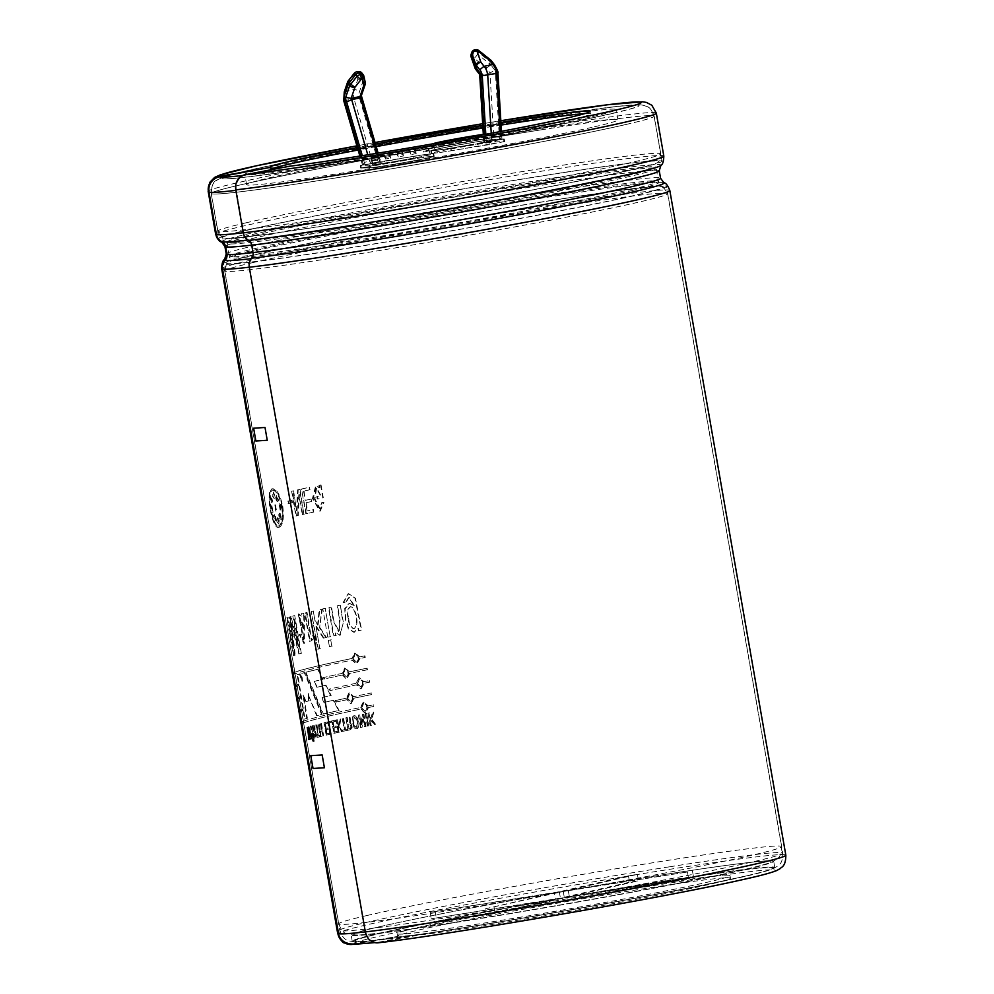 <?xml version="1.0" encoding="UTF-8"?>
<svg xmlns="http://www.w3.org/2000/svg" width="994" height="994" viewBox="0 0 994 994"><rect width="100%" height="100%" fill="white"/><g stroke="black" fill="none" stroke-linecap="round" stroke-linejoin="round"><path stroke-width="0.75" stroke-dasharray="4.97 3.73" d="M376.664 156.567A29.248 0.895 170.1 0 1 384.243 155.014L385.001 156.406A29.248 0.895 170.1 0 1 377.211 157.549L377.111 159.127A29.248 0.895 -9.9 0 0 372.166 160.345L371.905 158.121A29.248 0.895 170.1 0 1 371.172 158.058A29.248 0.895 170.1 0 1 371.719 157.785M372.166 160.345L372.352 160.68A29.248 0.895 -9.9 0 0 377.645 160.109L377.211 157.549M372.352 160.68L371.905 158.121M407.341 159.226A29.248 0.895 170.1 0 1 372.29 164.457A29.248 0.895 170.1 0 1 377.782 162.966A29.248 0.895 170.1 0 1 409.926 157.027A29.248 0.895 170.1 0 1 429.905 154.405A29.248 0.895 170.1 0 1 407.341 159.226M384.69 157.574A29.248 0.895 170.1 0 1 389.772 156.605L390.605 158.145A29.248 0.895 170.1 0 1 385.448 158.978L384.243 155.014M389.772 156.605L389.325 154.045A29.248 0.895 170.1 0 1 396.979 152.654L397.426 155.213A29.248 0.895 170.1 0 1 402.545 154.319L402.098 151.759A29.248 0.895 170.1 0 1 409.801 150.467L410.249 153.026A29.248 0.895 170.1 0 1 415.417 152.206L414.97 149.647A29.248 0.895 170.1 0 1 422.761 148.504L423.208 151.063A29.248 0.895 170.1 0 1 428.501 150.492L428.054 147.932A29.248 0.895 170.1 0 1 428.787 147.994A29.248 0.895 170.1 0 1 428.24 148.28L428.687 150.839A29.248 0.895 170.1 0 1 423.742 152.057L423.295 149.498A29.248 0.895 170.1 0 1 415.728 151.038L416.175 153.598A29.248 0.895 170.1 0 1 411.094 154.567L410.646 152.007A29.248 0.895 170.1 0 1 402.992 153.399L403.44 155.959A29.248 0.895 170.1 0 1 398.308 156.853L397.861 154.294A29.248 0.895 170.1 0 1 390.157 155.586L390.605 158.145M385.448 158.978L385.001 156.406M423.295 149.498L422.761 148.504M414.97 149.647L415.728 151.038M410.646 152.007L409.801 150.467M402.098 151.759L402.992 153.399M389.325 154.045L390.157 155.586M397.861 154.294L396.979 152.654M376.154 164.992L414.013 158.891A32.491 0.994 170.1 0 1 433.558 156.406A32.491 0.994 170.1 0 1 405.117 162.357A32.491 0.994 170.1 0 1 370.29 167.651L361.394 167.949L376.154 164.992L375.707 162.432L372.75 163.016L381.361 161.848A3.901 2.473 78.7 0 1 378.391 159.003L376.738 153.337M380.056 161.836A7.803 4.958 78.7 0 1 379.037 159.413L379.832 158.903L381.361 161.848L362.524 165.128L372.75 163.016L353.988 98.729L359.281 97.3A7.753 4.92 78.7 0 1 359.679 91.063L363.071 80.986A3.901 1.839 142.5 0 0 363.406 79.706L364.736 81.433L363.394 75.258L362.064 73.531L363.406 79.706A3.901 2.982 167.8 0 0 357.815 79.371A3.901 2.025 -161.3 0 1 363.071 80.986L364.4 82.713A3.901 1.839 142.5 0 0 364.736 81.433A3.901 2.982 167.8 0 1 365.258 82.477M375.707 162.432L413.566 156.331A32.491 0.994 170.1 0 1 433.111 153.846A32.491 0.994 170.1 0 1 404.67 159.798A32.491 0.994 170.1 0 1 369.843 165.091L360.946 165.389L363.891 164.793L345.129 100.506L353.988 98.729A11.655 7.405 78.7 0 1 354.448 89.311L359.679 91.063M469.628 144.851A29.248 0.895 170.1 0 1 434.577 150.094A29.248 0.895 170.1 0 1 463.241 144.18A29.248 0.895 170.1 0 1 492.204 140.03A29.248 0.895 170.1 0 1 469.628 144.851M489.234 144.615L451.363 150.715A32.491 0.994 170.1 0 1 431.831 153.213A32.491 0.994 170.1 0 1 460.272 147.249A32.491 0.994 170.1 0 1 495.087 141.956L503.995 141.657L489.234 144.615L488.787 142.055L491.744 141.471L483.134 142.639A3.901 2.473 -101.3 0 0 483.221 142.627A3.901 2.473 -101.3 0 0 484.997 139.135L481.171 76.053L490.017 74.289L495.559 74.823L499.336 137.11A7.803 4.958 78.7 0 1 499.199 139.694L483.134 142.639M499.336 137.11A3.901 0.634 -3.5 0 0 493.856 137.371A3.901 2.473 78.7 0 1 492.08 140.85L491.98 140.875A3.901 2.473 78.7 0 0 492.08 140.85L482.997 142.726L483.643 139.707A3.901 0.634 176.5 0 1 484.997 139.135L493.856 137.371L490.017 74.289A1.653 1.044 78.7 0 0 490.067 72.935L494.9 70.189A5.554 3.529 78.7 0 1 495.559 74.823M499.199 139.694L491.744 141.471L491.247 133.271M488.787 142.055L450.916 148.156A32.491 0.994 170.1 0 1 431.384 150.653A32.491 0.994 170.1 0 1 459.824 144.689A32.491 0.994 170.1 0 1 494.639 139.396L503.548 139.098L500.591 139.694L500.106 131.606M504.703 141.546L451.114 150.777A33.15 1.006 170.1 0 1 431.185 153.325A33.15 1.006 170.1 0 1 460.197 147.236A33.15 1.006 170.1 0 1 495.72 141.844L504.703 141.546L504.256 138.986L450.667 148.218A33.15 1.006 170.1 0 1 430.737 150.765A33.15 1.006 170.1 0 1 459.75 144.677A33.15 1.006 170.1 0 1 495.273 139.284L504.256 138.986M360.685 168.061L369.669 167.762A33.15 1.006 -9.9 0 0 405.192 162.37A33.15 1.006 -9.9 0 0 434.192 156.294A33.15 1.006 -9.9 0 0 414.262 158.829L360.685 168.061L360.238 165.501L369.221 165.203A33.15 1.006 -9.9 0 0 404.744 159.81A33.15 1.006 -9.9 0 0 433.744 153.735A33.15 1.006 -9.9 0 0 413.827 156.269L360.238 165.501M594.462 126.785A188.475 5.728 -9.9 0 0 617.908 119.839A188.475 5.728 -9.9 0 0 431.259 146.603A188.475 5.728 -9.9 0 0 246.587 184.648A188.475 5.728 -9.9 0 0 386.057 165.936A188.475 5.728 -9.9 0 0 594.462 126.785M289.664 166.197L245.419 175.205A13.133 11.543 -96.7 0 0 236.336 190.301L243.741 232.733A9.878 8.685 -96.7 0 0 248.662 239.939A7.02 6.163 83.3 0 1 252.153 245.071L253.445 252.488A7.02 6.163 83.3 0 1 251.904 258.577A9.878 8.685 -96.7 0 0 249.742 267.15A226.943 6.896 170.1 0 1 249.295 267.2M222.544 268.927L222.532 268.84A226.818 6.896 -9.9 0 0 249.879 267.125M318.95 485.271L319.409 487.917L315.719 485.557L312.464 498.454L319.782 511.202L323.497 502.343L321.584 502.74L319.571 508.667L314.514 499.361L316.117 487.992L320.553 495.795L316.813 496.578L317.235 499.038L322.814 497.87L320.553 484.935L318.95 485.271L320.553 484.935M307.047 510.966L305.63 502.815L311.072 501.635L310.637 499.174L305.195 500.355L303.58 491.111L309.606 489.806L309.184 487.346L301.517 489.011L305.841 513.786L313.309 512.159L312.886 509.698L307.047 510.966L312.886 509.698M291.615 491.222L295.939 515.998L297.703 515.6L298.821 494.689L302.288 514.569L303.866 514.221L299.542 489.446L297.628 489.868L296.523 510.767L293.044 490.899L291.615 491.222L293.044 490.899M291.888 502.765L291.453 500.293L287.688 501.175L288.123 503.635L292.447 502.666L288.123 503.635M294.597 655.183L291.093 623.325L298.821 653.94L300.722 653.418L294.137 615.696L292.82 616.056L298.188 646.821L290.422 616.74L289.465 617.025L292.907 648.374L287.539 617.622L286.707 617.895L293.292 655.618L295.23 655.083L293.292 655.618M304.388 616.504L304.475 643.292L299.803 634.334L301.219 633.973L303.94 639.763L298.809 613.882L301.691 616.379C301.679 613.534 302.4 612.553 303.853 613.435L303.269 613.522C301.828 612.689 301.095 613.671 301.095 616.479L298.212 613.981L303.356 639.863L300.61 634.073L299.194 634.433L303.891 643.466L303.804 616.603L303.269 613.522L302.288 613.273L303.853 613.435L303.804 616.603M314.029 636.744L315.086 636.359L315.769 640.285C314.315 641.354 312.899 640.633 311.52 638.123L311.992 640.807L310.178 641.242L305.245 612.938L307.047 612.515L309.681 627.649C310.476 634.321 312.278 637.216 315.086 636.359L314.526 636.446C311.706 637.328 309.904 634.433 309.109 627.773L306.475 612.602L304.661 613.037L309.594 641.329L311.42 640.894L310.948 638.21L315.21 640.372L314.526 636.446L313.47 636.806M315.955 626.58L323.373 638.148L325.92 637.589L319.583 627.935L321.82 609.111L319.223 609.682L317.546 625.04L314.999 620.915L313.272 611.024L311.221 611.496L317.807 649.206L319.857 648.747L316.005 626.642L319.857 648.747M325.212 608.365L322.826 608.887L327.759 637.179L330.157 636.657L325.212 608.365L330.157 636.657M330.716 639.863L328.318 640.384L329.399 646.609L331.797 646.088L330.716 639.863L331.797 646.088M339.849 605.234L337.115 605.818L339.588 619.834L338.681 631.786L333.425 621.25L330.977 607.123L328.442 607.657L333.375 635.961L335.736 635.452L335.289 632.929L339.699 635.29L343.092 623.673L340.321 605.172L343.315 622.082L340.197 635.241L335.798 632.855L335.736 635.452M345.924 602.091L348.708 597.245L353.789 605.557L349.118 603.308L344.756 608.539L345.204 618.765L348.26 628.78L353.914 632.308L357.977 628.27L358.412 630.718L361.232 630.146L354.895 598.04L348.148 593.691L343.054 602.675L346.384 602.016L343.054 602.675M308.662 700.857L307.805 693.688L316.601 715.668L321.547 714.45L304.263 672.615L300.958 673.534L301.99 681.225L299.405 673.994L297.144 674.702L304.437 719.109L306.748 718.364L302.996 695.328L305.394 701.776L309.271 700.758L305.394 701.776M314.179 681.362L322.516 679.387L317.633 669.285L305.307 672.342L322.888 714.127L338.594 710.536L333.139 700.31L323.895 702.423L321.571 697.614L330.629 695.527L325.436 685.276L316.825 687.301L314.179 681.362L317.397 687.202L325.436 685.276M364.81 657.469L364.537 655.878L359.269 656.959L354.796 653.033L351.727 658.513C319.062 665.334 299.766 670.018 293.826 672.565L294.1 674.156C300.026 671.609 319.335 666.924 352.013 660.103L356.399 664.042L359.555 658.55L365.245 657.407L359.555 658.55M342.334 674.988L346.409 678.964L349.205 673.522L366.972 669.844L366.699 668.254L348.931 671.932L344.756 667.968L342.048 673.385L323.323 677.535L324.069 679.026L342.831 674.914L324.069 679.026M356.051 683.263L329.151 689.078L329.921 690.557L356.324 684.854L360.71 688.792L363.866 683.3L369.134 682.219L368.861 680.629L363.593 681.71L359.107 677.784L356.051 683.263L359.567 677.722L364.04 681.648L368.861 680.629M353.529 698.273L371.296 694.607L371.011 693.004L353.243 696.682L349.068 692.719L346.372 698.148L335.202 700.584L335.997 702.062L346.645 699.739L350.72 703.715L354.013 698.198L351.217 703.64L347.154 699.664L335.997 702.062M368.103 707.566L373.371 706.498L373.098 704.908L367.83 705.976L363.344 702.062L360.288 707.542C327.622 714.363 308.314 719.047 302.375 721.594L302.661 723.185C308.587 720.638 327.896 715.953 360.561 709.132L364.947 713.058L368.55 707.504L365.419 712.996L361.033 709.057C328.467 715.866 309.209 720.538 303.294 723.073L302.661 723.185M295.988 684.941L296.262 686.531L298.337 685.736L298.063 684.133L295.988 684.941L298.063 684.133M298.138 697.316L298.424 698.906L300.374 698.148L300.113 696.545L298.138 697.316L300.113 696.545M300.3 709.691L300.586 711.282L302.424 710.561L302.164 708.971L300.3 709.691L302.164 708.971M306.897 727.322L308.538 739.884L307.494 729.708L309.979 739.424L308.687 729.323L311.234 739.039L308.451 726.838L309.382 737.039L306.897 727.322L307.867 727.111L307.245 727.21M313.607 738.356L310.439 726.018L310.116 730.081L311.656 738.915L310.65 727.273L313.209 738.467L314.228 738.256L313.209 738.467M312.228 739.611L312.936 741.549L312.588 739.511M312.899 739.424L313.259 741.462L313.272 739.312M312.563 725.67L314.29 738.169C316.328 738.194 316.527 735.97 314.862 731.497L313.967 725.285C314.029 726.465 315.272 732.826 313.52 731.174L313.172 725.558L313.52 731.174M316.987 737.449L319.646 736.753L319.434 735.523L318.328 735.808L316.378 724.651L317.832 735.933L316.775 736.219L317.595 737.349L316.775 736.219M320.317 723.657L321.36 729.671L319.67 730.093L318.092 724.216L320.254 736.604L319.894 731.323L321.584 730.913L323.05 735.908L320.888 723.52M325.622 728.465L324.814 723.843L327.076 723.309L326.864 722.079L323.982 722.762L326.144 735.15L328.952 734.491L328.741 733.249L326.554 733.771L325.846 729.695L327.883 729.211L327.672 727.981L325.622 728.465L327.672 727.981M330.592 734.106L328.654 722.949L331.052 722.389L330.84 721.159L327.759 721.868L329.921 734.255L331.164 734.007L329.921 734.255M333.425 726.651L332.617 722.029L335.202 721.445L334.99 720.215L331.685 720.961L333.847 733.348L337.078 732.615L336.854 731.385L334.344 731.957L333.636 727.881L335.972 727.347L335.761 726.117L333.425 726.651L335.761 726.117M341.315 731.671L342.11 731.497L339.165 726.751L340.172 719.06L339.376 719.234L338.507 725.782L336.78 719.805L336.022 719.979L338.184 732.367L338.942 732.193L337.898 726.204L341.849 731.584L338.432 726.117L338.942 732.193M347.055 730.404L346.844 729.174L345.03 729.571L343.079 718.413L342.259 718.6L344.21 729.745L342.445 730.143L342.657 731.373L347.577 730.329L342.657 731.373M348.024 730.192C351.926 729.931 352.646 727.62 350.199 723.272L350.41 716.823L349.466 717.034C349.366 718.202 350.807 724.564 347.676 723.135L346.707 717.618L345.862 717.805L348.024 730.192L345.862 717.805M354.063 715.842C350.46 715.233 353.106 730.404 356.175 728.664C360.002 729.497 357.418 714.152 354.199 715.817L354.684 715.742C357.989 714.102 360.4 729.596 356.672 728.59C353.466 730.168 351.044 715.133 354.56 715.767M365.568 726.477L363.406 714.09L362.201 714.338L360.996 724.887L359.269 714.959L358.312 715.158L360.474 727.546L361.642 727.297L362.847 716.749L364.587 726.689L366.028 726.415L364.587 726.689M365.196 713.717L367.358 726.105L368.352 725.906L366.19 713.518L365.196 713.717L366.19 713.518M370.911 718.886L369.718 717.283L368.96 712.946L367.942 713.158L370.103 725.545L371.122 725.334L370.079 719.333L374.278 724.688L375.31 724.477L371.731 719.83L373.446 712.027L372.402 712.238L370.911 718.886L373.446 712.027M282.197 506.356C279.637 495.124 276.332 489.284 272.269 488.862C264.901 488.75 271.847 529.765 278.568 527.354C282.433 525.491 283.65 518.495 282.197 506.356L282.781 506.269C284.222 518.346 283.017 525.341 279.19 527.242C272.455 529.578 265.584 488.75 272.865 488.762C276.928 489.185 280.233 495.012 282.781 506.269M334.282 224.234A221.699 6.747 170.1 0 1 222.271 238.026A221.699 6.747 170.1 0 1 249.718 229.664A221.699 6.747 170.1 0 1 498.056 183.095A221.699 6.747 170.1 0 1 658.873 161.823A221.699 6.747 170.1 0 1 334.282 224.234M592.673 116.546A188.475 5.728 -9.9 0 0 616.118 109.601A188.475 5.728 -9.9 0 0 429.47 136.364A188.475 5.728 -9.9 0 0 244.797 174.41A188.475 5.728 -9.9 0 0 384.28 155.698A188.475 5.728 -9.9 0 0 592.673 116.546M500.939 122.448A162.469 4.945 -9.9 0 0 482.773 125.381M375.508 144.105A162.469 4.945 -9.9 0 0 357.38 147.51M378.167 942.797A13.133 11.543 83.3 0 0 378.9 942.685L418.076 935.18A168.968 5.132 -9.9 0 0 605.768 904.987A168.968 5.132 -9.9 0 0 730.466 878.174A168.968 5.132 -9.9 0 0 644.994 888.549A168.968 5.132 -9.9 0 0 397.55 936.273A168.968 5.132 -9.9 0 0 397.724 936.447L353.504 943.704A13.133 13.108 -62.5 0 1 345.179 942.411M353.529 944.225L397.724 936.447M418.076 935.18L417.989 934.671A168.968 5.132 170.1 0 1 397.637 935.938M644.547 885.989A168.968 5.132 -9.9 0 0 397.103 933.714A168.968 5.132 -9.9 0 0 564.443 909.721A168.968 5.132 -9.9 0 0 730.018 875.615A168.968 5.132 -9.9 0 0 644.547 885.989M548.303 174.869A224.868 6.834 -9.9 0 0 219.015 238.386A224.868 6.834 -9.9 0 0 441.709 206.466A224.868 6.834 -9.9 0 0 662.054 161.065A224.868 6.834 -9.9 0 0 548.303 174.869M501.1 125.058A162.469 4.945 -9.9 0 0 482.935 127.99M376.241 146.615A162.469 4.945 -9.9 0 0 358.113 150.019M273.785 168.16A162.469 4.945 -9.9 0 0 270.38 169.812A162.469 4.945 -9.9 0 0 431.284 146.739A162.469 4.945 -9.9 0 0 590.486 113.937A162.469 4.945 -9.9 0 0 584.634 113.651M289.751 166.706A162.469 4.945 170.1 0 1 283.24 167.427M747.364 875.689A213.573 6.498 -9.9 0 0 769.281 870.048A213.573 6.498 -9.9 0 0 665.905 880.933A213.573 6.498 -9.9 0 0 437.534 921.227A213.573 6.498 -9.9 0 0 358.287 941.778A213.573 6.498 -9.9 0 0 533.505 916.294A213.573 6.498 -9.9 0 0 747.364 875.689M281.7 506.48C283.041 517.725 281.936 524.248 278.382 526.062C272.021 528.261 265.609 490.216 272.455 490.154C276.233 490.527 279.314 495.969 281.7 506.48L282.284 506.393C283.638 517.663 282.532 524.186 278.979 525.963C272.642 528.149 266.23 490.042 273.077 490.054C276.841 490.44 279.91 495.882 282.284 506.393M272.281 495.969L274.319 498.416L272.89 495.869L273.263 492.005L274.878 495.335L273.748 498.503L274.269 495.434L272.654 492.105L272.89 495.869M275.462 504.803L276.568 511.177L274.94 505.934L275.462 504.803L274.332 506.033L275.959 511.276L274.853 504.902M280.072 518.458C278.991 514.507 279.252 512.879 280.855 513.563L281.091 519.377L279.476 518.557L280.507 519.502L280.258 513.662L279.5 513.19M279.5 513.165L280.258 513.662C278.655 512.966 278.382 514.594 279.476 518.557M279.662 503.734L279.662 503.734C281.724 505.424 282.097 507.536 280.768 510.084L279.662 503.734M277.376 501.436L277.985 500.616L276.332 495.136L275.624 496.528C275.959 500.678 276.742 502.045 277.985 500.616L278.581 500.516C277.351 501.933 276.568 500.566 276.233 496.428L276.941 495.062L278.581 500.516L277.972 501.324M279.202 520.135L278.792 524.012L277.227 520.67L277.724 517.601L279.202 520.135L277.127 517.7L276.605 520.769L278.183 524.111L278.593 520.235M273.039 512.171L272.294 512.345L273.039 512.171L271.934 505.822L273.039 512.171M271.213 505.909L271.934 505.822L271.213 505.934M274.419 514.606L273.375 515.513L274.866 521.018L275.388 519.651C274.978 515.513 274.294 514.134 273.375 515.513L273.984 515.414C274.916 514.047 275.587 515.426 276.009 519.551L275.487 520.893L274.419 514.631M272.816 501.771L271.71 502.368L271.3 496.578L272.816 501.771L271.089 502.467L270.691 496.677L272.207 501.871L271.089 502.467L272.816 501.771M280.171 510.183C281.513 507.636 281.14 505.511 279.065 503.834L280.171 510.183M277.227 520.67L276.605 520.769M271.312 505.921L272.418 512.27L271.312 505.921M275.388 519.651L276.009 519.551M365.345 931.925L249.332 267.237M368.96 712.946L369.718 717.283M370.166 717.221L371.358 718.811M373.881 711.965L371.731 719.83M372.178 719.768L375.744 724.415L374.278 724.688M374.713 724.626L370.526 719.271L371.122 725.334M371.57 725.272L370.103 725.545M370.563 725.483L367.942 713.158M368.401 713.096L369.408 712.884M368.352 725.906L367.358 726.105M367.817 726.042L365.655 713.655M366.649 713.443L368.811 725.831M362.201 714.338L363.406 714.09M363.866 714.027L366.028 726.415M365.046 726.614L362.847 716.749M363.319 716.686L362.114 727.223L360.474 727.546M360.959 727.471L358.312 715.158M359.741 714.885L360.996 724.887M361.468 724.825L362.673 714.276M354.659 726.477C352.932 722.638 352.82 719.482 354.336 716.997C357.331 720.165 357.89 723.644 356.026 727.422L355.156 726.403C353.429 722.539 353.317 719.395 354.833 716.985C357.815 720.091 358.374 723.545 356.523 727.347L355.156 726.403M346.372 717.73L347.229 717.544L348.186 723.06C350.273 722.824 350.87 720.787 349.963 716.96L350.919 716.749L350.199 723.272M350.696 723.185C353.131 727.558 352.41 729.869 348.534 730.118M348.658 728.776C352.261 729.882 350.82 721.942 347.888 724.365L349.167 728.701L347.888 724.365L348.931 724.179M349.167 728.701C352.659 729.857 351.304 721.843 348.397 724.291L349.428 724.03M345.03 729.571L346.844 729.174M347.353 729.099L347.577 730.329M343.191 731.286L342.445 730.143M342.98 730.056L344.21 729.745M344.732 729.671L342.259 718.6M343.601 718.339L345.552 729.497M339.165 726.751L342.632 731.41L341.849 731.584M339.476 732.118L338.184 732.367M338.718 732.28L336.022 719.979M337.314 719.731L337.538 724.154M338.072 724.067L338.507 725.782M339.053 725.695L340.172 719.06M340.693 718.973L339.699 726.664M335.202 721.445L332.617 722.029M333.164 721.942L333.972 726.564M336.307 726.03L335.972 727.347M336.519 727.273L333.636 727.881M334.183 727.794L334.344 731.957M334.903 731.87L336.854 731.385M337.401 731.298L337.078 732.615M337.625 732.528L333.847 733.348M334.406 733.261L331.685 720.961M332.244 720.874L334.99 720.215M335.537 720.128L335.748 721.358M331.052 722.389L328.654 722.949M329.213 722.849L331.164 734.007M330.493 734.168L327.759 721.868M328.331 721.781L330.84 721.159M331.4 721.072L331.611 722.303M327.076 723.309L324.814 723.843M325.398 723.756L326.206 728.378M328.244 727.894L327.883 729.211M328.455 729.124L325.846 729.695M326.417 729.608L326.554 733.771M327.125 733.684L328.741 733.249M329.312 733.162L328.952 734.491M329.523 734.392L326.144 735.15M326.728 735.063L323.982 722.762M324.566 722.675L326.864 722.079M327.436 721.992L327.647 723.222M319.67 730.093L321.36 729.671M321.957 729.584L320.9 723.57M321.472 723.421L323.634 735.808L322.478 736.045M323.634 735.808L321.584 730.913M322.168 730.814L319.894 731.323M320.478 731.236L320.789 736.467M321.385 736.368L320.254 736.604M320.851 736.504L318.092 724.216M319.223 723.98L320.267 730.006M319.434 735.523L319.646 736.753M320.242 736.653L317.595 737.349M318.428 735.833L315.881 724.775M316.974 724.551L318.328 735.808M318.925 735.709L320.031 735.423M314.29 738.169L312.128 725.782M314.129 731.075C315.21 731 315.359 729.037 314.576 725.185L314.464 725.148M315.073 725.048L314.862 731.497M314.502 736.815C316.502 738.157 315.086 730.242 313.731 732.404L315.11 736.716L314.241 732.305M315.11 736.716C316.49 734.839 316.241 733.373 314.34 732.305L314.241 732.267M315.471 731.398C317.123 735.883 316.924 738.107 314.899 738.07M313.868 741.35L313.52 739.312M313.893 739.213L314.241 741.251M313.197 741.549L312.837 739.511M313.197 739.412L313.557 741.449M311.656 738.915L310.116 730.081M310.724 729.981L311.047 725.893L314.228 738.256M313.818 738.368L311.271 727.173L312.265 738.815M312.017 738.815L312.638 738.704M309.171 739.784L307.531 727.223M307.867 727.111L310.004 736.927L309.382 737.039M310.004 736.927L309.072 726.738L308.451 726.838M308.065 726.962L308.687 726.85M309.072 726.738L311.855 738.94L310.898 739.138M311.234 739.039L311.855 738.94M311.52 739.039L309.308 729.211L308.687 729.323M309.308 729.211L310.6 739.312L309.643 739.524M309.979 739.424L310.6 739.312M310.265 739.424L308.115 729.608L307.494 729.708M308.115 729.608L309.445 739.685M302.424 710.561L300.586 711.282M301.219 711.182L300.933 709.579M302.797 708.859L303.058 710.461M300.374 698.148L298.424 698.906M299.057 698.807L298.784 697.204M300.747 696.446L301.008 698.049M298.337 685.736L296.262 686.531M296.895 686.432L296.622 684.829M298.697 684.034L298.958 685.624M373.098 704.908L373.371 706.498M373.806 706.436L368.55 707.504M303.294 723.073L302.375 721.594M303.021 721.482C308.935 718.948 328.182 714.276 360.76 707.467L360.288 707.542M360.76 707.467L363.804 702L368.277 705.914L373.52 704.845M361.468 708.113L363.568 703.665C367.482 705.728 367.867 708.324 364.723 711.468L361.468 708.113L364.04 703.59C367.954 705.665 368.339 708.262 365.183 711.393L361.94 708.051M371.011 693.004L371.296 694.607M371.731 694.545L354.013 698.198M336.531 701.975L335.748 700.497L346.372 698.148M346.869 698.074L349.565 692.644L353.727 696.608L371.445 692.942M347.453 698.732L349.304 694.321C352.92 696.409 353.317 699.006 350.497 702.112L347.453 698.732L349.801 694.247C353.429 696.347 353.814 698.944 350.981 702.037L347.962 698.658M369.296 680.567L369.569 682.17L364.313 683.238L361.182 688.718L356.796 684.791L330.468 690.47L329.697 688.991L356.523 683.201M357.231 683.847L359.331 679.387C363.245 681.449 363.63 684.046 360.487 687.189L357.231 683.847L359.803 679.324C363.717 681.387 364.102 683.996 360.946 687.127L357.703 683.773M366.972 669.844L349.205 673.522M349.689 673.447L346.894 678.89L342.831 674.914M324.628 678.939L323.882 677.448L342.048 673.385M342.557 673.311L345.241 667.893L349.416 671.857L366.699 668.254M343.141 673.982L344.98 669.571C348.596 671.658 348.993 674.255 346.173 677.361L343.141 673.982L345.477 669.496C349.105 671.584 349.503 674.193 346.657 677.287L343.638 673.907M367.134 668.192L367.407 669.782M359.269 656.959L364.537 655.878M364.972 655.816L365.245 657.407M360.002 658.488L356.858 663.967L352.485 660.041C319.906 666.837 300.66 671.509 294.733 674.044L294.1 674.156M294.733 674.044L293.826 672.565M294.46 672.453C300.374 669.919 319.621 665.247 352.199 658.438L351.727 658.513M352.92 659.097L355.02 654.636C358.921 656.699 359.306 659.295 356.175 662.439L352.92 659.097L355.479 654.574C359.393 656.636 359.778 659.233 356.622 662.364L353.379 659.022M352.199 658.438L355.256 652.971L359.716 656.885M325.982 685.189L331.176 695.44L322.143 697.527L324.466 702.336L333.686 700.223L339.128 710.449L323.46 714.04L305.916 672.242L318.204 669.198L323.075 679.3L314.763 681.263M306.015 701.665L303.617 695.216L307.37 718.264L305.059 718.997L297.778 674.603L300.026 673.895L302.611 681.114L301.567 673.435L304.872 672.516L322.131 714.363L317.185 715.581L307.805 693.688M308.413 693.588L309.271 700.758M303.617 695.216L302.996 695.328M306.748 718.364L307.37 718.264M305.059 718.997L304.437 719.109M297.144 674.702L297.778 674.603M300.026 673.895L299.405 673.994M302.611 681.114L301.99 681.225M343.526 602.612L348.596 593.642L355.454 598.264L361.667 630.084L358.846 630.656L358.424 628.208L354.361 632.221L348.757 628.804L345.663 618.616L345.154 608.862L349.565 603.246L353.789 605.557M354.224 605.495L349.155 597.183L346.384 602.016M348.273 618.541C346.67 612.652 347.316 608.726 350.223 606.762C355.852 607.496 359.182 626.481 353.715 628.643C350.522 627.674 348.708 624.307 348.273 618.541L348.732 618.467C347.092 612.739 347.726 608.8 350.671 606.688C356.337 607.744 359.629 626.034 354.162 628.581C350.907 627.5 349.105 624.133 348.732 618.467M336.233 635.377L333.885 635.887L328.952 607.582L331.487 607.036L333.909 621.138L339.178 631.712L340.072 619.771L337.6 605.744L340.321 605.172M329.399 646.609L328.318 640.384M328.84 640.298L331.238 639.776M332.319 646.001L329.933 646.522M327.759 637.179L322.826 608.887M323.348 608.8L325.734 608.278M330.679 636.582L328.281 637.104M313.272 611.024L314.999 620.915M315.558 620.828L317.546 625.04M318.092 624.965L319.757 609.595L321.82 609.111M322.342 609.024L319.583 627.935M320.13 627.848L326.442 637.502L323.373 638.148M323.92 638.073L316.552 626.555M320.416 648.66L317.807 649.206M318.366 649.119L311.221 611.496M311.781 611.409L313.831 610.937M303.145 628.73L302.946 624.133L303.145 628.73L298.97 617.485L302.362 624.232M303.729 628.643L299.554 617.336L302.946 624.133M293.926 655.518L287.341 617.796L288.173 617.51L293.541 648.274L290.086 616.914L291.043 616.628L298.796 646.721L293.429 615.957L294.746 615.597L301.331 653.319L299.43 653.841L291.714 623.226L291.093 623.325M291.714 623.226L295.23 655.083M287.341 617.796L286.707 617.895M288.173 617.51L287.539 617.622M293.541 648.274L292.907 648.374M289.465 617.025L290.086 616.914M291.043 616.628L290.422 616.74M287.688 501.175L291.453 500.293M292.012 500.206L292.447 502.666M288.695 503.548L288.26 501.088M297.703 515.6L295.939 515.998M296.498 515.911L292.174 491.135M293.603 490.812L296.523 510.767M297.069 510.692L298.175 489.781M297.628 489.868L299.542 489.446M300.064 489.359L303.866 514.221M304.4 514.134L302.288 514.569M302.835 514.482L298.821 494.689M299.368 494.614L298.25 515.513M311.072 501.635L305.63 502.815M306.152 502.74L307.568 510.879M313.383 509.624L313.309 512.159M313.818 512.084L305.841 513.786M306.363 513.699L301.517 489.011M302.039 488.924L309.184 487.346M309.681 487.271L309.606 489.806M310.116 489.731L303.58 491.111M304.102 491.036L305.195 500.355M305.717 500.268L310.637 499.174M311.147 499.1L311.582 501.56M321.025 484.861L323.286 497.808L317.732 498.976L317.297 496.503L321.037 495.72L316.614 487.93L314.949 498.913L320.068 508.642L322.056 502.678L323.969 502.268L320.267 511.127L313.135 499.063L316.204 485.47L319.882 487.843L319.422 485.196M417.989 934.671L379.261 942.088A13.133 11.543 -96.7 0 1 378.528 942.2A13.133 11.543 -96.7 0 1 365.755 931.838M376.043 164.992L375.595 162.432M489.346 144.627L488.899 142.067M361.394 167.949L360.946 165.389M503.995 141.657L503.548 139.098M479.891 76.836L481.171 76.053A1.653 1.044 -101.3 0 0 481.208 74.712L490.067 72.935L486.141 67.828L474.126 58.248L473.343 58.41L477.294 69.605A3.901 1.839 142.5 0 1 475.654 69.257M344.284 92.02L354.448 89.311L357.815 79.371L356.473 73.196L354.212 73.307M483.32 134.376A29.248 0.895 170.1 0 1 491.086 133.631A29.248 0.895 170.1 0 1 468.509 138.452A29.248 0.895 170.1 0 1 433.496 143.72M398.308 156.853L397.426 155.213M402.545 154.319L403.44 155.959M411.094 154.567L410.249 153.026M415.417 152.206L416.175 153.598M423.742 152.057L423.208 151.063M377.645 160.109L377.111 159.127M361.294 95.797L360.449 94.418L364.4 82.713A3.901 2.025 -161.3 0 1 365.146 84.552M362.015 98.083L361.406 99.015A5.554 3.529 78.7 0 1 360.449 94.418M344.558 100.394L345.129 100.506A11.655 7.405 -101.3 0 1 345.601 91.088L348.956 81.148L354.957 73.506A3.901 2.473 78.7 0 1 356.511 71.891M471.119 56.981A3.901 2.572 160.6 0 0 473.343 58.41A3.901 2.473 -101.3 0 1 472.473 53.465L473.939 51.315A3.901 2.473 78.7 0 1 475.107 49.824M475.467 68.822A3.901 2.572 160.6 0 0 477.294 69.605L481.208 74.712L479.68 74.5M494.527 64.945L494.503 66.784A7.753 4.92 78.7 0 1 497.012 72.761L496.578 73.394M665.21 874.434A214.468 6.523 -9.9 0 0 351.155 935.006A214.468 6.523 -9.9 0 0 563.548 904.565A214.468 6.523 -9.9 0 0 773.692 861.264A214.468 6.523 -9.9 0 0 665.21 874.434M666.303 880.672A214.468 6.523 -9.9 0 0 352.249 941.256A214.468 6.523 -9.9 0 0 354.572 941.79A214.468 6.523 -9.9 0 0 564.642 910.802A214.468 6.523 -9.9 0 0 772.773 868.806A214.468 6.523 -9.9 0 0 774.786 867.514A214.468 6.523 -9.9 0 0 666.303 880.672M552.726 200.216A224.868 6.834 -9.9 0 0 223.439 263.733A224.868 6.834 -9.9 0 0 446.132 231.801A224.868 6.834 -9.9 0 0 666.465 186.412A224.868 6.834 -9.9 0 0 552.726 200.216M551.21 200.564A221.699 6.747 -9.9 0 0 254.141 255.011A221.699 6.747 -9.9 0 0 226.62 262.963A221.699 6.747 -9.9 0 0 446.12 231.714A221.699 6.747 -9.9 0 0 663.222 186.773A221.699 6.747 -9.9 0 0 551.21 200.564M485.171 908.839L554.317 892.885L430.141 912.368L559.299 891.742L628.444 875.789L637.402 874.385L568.257 890.338L687.45 871.999L563.263 891.481L485.171 908.839L486.29 915.238L555.435 899.284L554.317 892.885M692.433 870.843L693.551 877.242L688.556 878.398L564.381 897.88L486.29 915.238M687.45 871.999L688.556 878.398M563.263 891.481L564.381 897.88M494.117 907.435L495.236 913.834M555.435 899.284L431.259 918.767L560.417 898.141L629.562 882.187L638.521 880.783L569.363 896.737L568.257 890.338M430.141 912.368L431.259 918.767M435.123 911.225L436.242 917.624M559.299 891.742L560.417 898.141M628.444 875.789L629.562 882.187M637.402 874.385L638.521 880.783M569.363 896.737L693.551 877.242M631.575 190.649A217.848 6.623 -9.9 0 0 658.687 182.61A217.848 6.623 -9.9 0 0 658.674 182.573A217.848 6.623 -9.9 0 0 442.939 213.548A217.848 6.623 -9.9 0 0 229.477 257.483A217.848 6.623 -9.9 0 0 229.477 257.521A217.848 6.623 -9.9 0 0 390.704 235.889A217.848 6.623 -9.9 0 0 631.575 190.649M628.904 175.304A217.848 6.623 170.1 0 1 388.666 220.432A217.848 6.623 170.1 0 1 226.818 242.213A217.848 6.623 170.1 0 1 226.806 242.176A217.848 6.623 170.1 0 1 253.905 234.149A217.848 6.623 170.1 0 1 494.788 188.91A217.848 6.623 170.1 0 1 656.003 167.265A217.848 6.623 170.1 0 1 656.003 167.315A217.848 6.623 170.1 0 1 628.904 175.304M785.832 855.188A227.464 6.921 -9.9 0 0 560.566 887.48A227.464 6.921 -9.9 0 0 337.674 933.403M221.674 268.715A227.464 6.921 170.1 0 1 444.554 222.793A227.464 6.921 170.1 0 1 669.819 190.5M245.841 222.855A224.731 6.834 170.1 0 1 494.341 176.174A224.731 6.834 170.1 0 1 660.662 153.859A224.731 6.834 170.1 0 1 632.693 162.146A224.731 6.834 170.1 0 1 384.206 208.815A224.731 6.834 170.1 0 1 217.885 231.142A224.731 6.834 170.1 0 1 245.841 222.855M612.702 113.415A211.734 6.436 -9.9 0 0 427.221 136.041A211.734 6.436 -9.9 0 0 251.457 176.572A211.734 6.436 -9.9 0 0 612.702 113.415M626.121 124.449A224.731 6.834 -9.9 0 0 654.077 116.161A224.731 6.834 -9.9 0 0 431.52 148.069A224.731 6.834 -9.9 0 0 211.3 193.445A224.731 6.834 -9.9 0 0 377.621 171.13A224.731 6.834 -9.9 0 0 626.121 124.449M482.674 123.716L500.839 120.721A214.331 6.511 -9.9 0 0 482.674 123.728M375.036 142.515A214.331 6.511 -9.9 0 0 356.896 145.857L375.036 142.502M656.326 113.142A227.464 6.921 -9.9 0 0 431.061 145.435A227.464 6.921 -9.9 0 0 208.168 191.357M215.661 234.298A227.464 6.921 170.1 0 1 438.553 188.375A227.464 6.921 170.1 0 1 663.818 156.083M659.258 170.782A220.444 6.697 -9.9 0 0 440.938 202.08A220.444 6.697 -9.9 0 0 224.93 246.587M226.234 254.004A220.444 6.697 170.1 0 1 442.243 209.51A220.444 6.697 170.1 0 1 660.55 178.212M378.9 942.685A214.331 6.511 -9.9 0 0 725.831 883.256A214.331 6.511 -9.9 0 0 631.687 889.158A214.331 6.511 -9.9 0 0 353.081 944.3M665.036 881.256A211.734 6.436 -9.9 0 0 355.007 941.132A211.734 6.436 -9.9 0 0 670.652 891.606A211.734 6.436 -9.9 0 0 665.036 881.256M540.463 129.953A224.868 6.834 -9.9 0 0 211.175 193.47A224.868 6.834 -9.9 0 0 433.869 161.537A224.868 6.834 -9.9 0 0 654.214 116.149A224.868 6.834 -9.9 0 0 540.463 129.953M531.914 118.472A211.734 6.436 -9.9 0 0 221.873 178.348A211.734 6.436 -9.9 0 0 537.518 128.81A211.734 6.436 -9.9 0 0 531.914 118.472M663.868 182.685A223.141 6.784 -9.9 0 0 443.125 214.617A223.141 6.784 -9.9 0 0 224.619 259.347M221.587 242.089A223.141 6.784 170.1 0 1 440.292 196.762A223.141 6.784 170.1 0 1 660.861 165.439M379.261 942.088A213.809 6.498 170.1 0 1 353.504 943.704M251.904 258.577A222.842 6.772 170.1 0 1 251.221 258.664M248.662 239.939A222.842 6.772 170.1 0 1 247.854 240.039M245.419 175.205A213.809 6.498 170.1 0 1 242.511 175.54M369.669 167.762L369.221 165.203M414.262 158.829L413.827 156.269M451.114 150.777L450.667 148.218M495.72 141.844L495.273 139.284M414.013 158.891L413.566 156.331M370.29 167.651L369.843 165.091M451.363 150.715L450.916 148.156M495.087 141.956L494.639 139.396M501.051 139.446L497 72.761M494.9 70.189L490.551 64.511A3.901 1.839 -37.5 0 1 486.141 67.828A3.901 0.895 -51.4 0 0 489.582 63.79L490.253 61.79L478.238 52.21L477.555 54.21L489.582 63.79A3.901 2.025 -161.3 0 1 490.551 64.511L491.222 62.51A3.901 1.839 142.5 0 0 491.359 60.733M494.503 66.784L491.222 62.51A3.901 2.025 -161.3 0 0 490.253 61.79A3.901 0.895 128.6 0 0 490.701 60.062M486.29 142.403L485.805 134.289M484.438 142.651A7.803 4.958 -101.3 0 0 484.587 140.067L484.252 134.575M471.094 54.434A3.901 2.025 -161.3 0 1 472.473 53.465L473.268 53.316A3.901 2.473 -101.3 0 0 474.126 58.248A3.901 0.895 -51.4 0 0 477.555 54.21A3.901 2.025 18.7 0 0 473.268 53.316L473.939 51.315A3.901 2.025 18.7 0 1 478.238 52.21A3.901 0.895 128.6 0 0 478.686 50.47M378.205 162.084L359.281 97.3M379.037 159.413L361.406 99.015M365.295 164.793A7.803 4.958 -101.3 0 1 364.276 162.37L379.832 158.903L378.13 153.101M372.502 163.625A3.901 2.473 -101.3 0 1 369.532 160.78L367.78 154.791M363.444 165.041L360.772 155.909M364.276 162.37L362.313 155.66M471.777 52.434A3.901 2.025 -161.3 0 1 473.156 51.464A3.901 2.473 78.7 0 1 474.697 49.862M348.198 80.949L348.956 81.148A3.901 2.025 18.7 0 0 347.577 82.104M362.064 73.531A3.901 2.982 167.8 0 0 356.473 73.196A3.901 2.473 78.7 0 1 358.026 71.593M484.587 140.067A3.901 0.634 176.5 0 1 483.643 139.707L483.345 134.749M669.074 866.88A224.868 6.834 -9.9 0 0 339.786 930.396A224.868 6.834 -9.9 0 0 562.48 898.477A224.868 6.834 -9.9 0 0 782.825 853.076A224.868 6.834 -9.9 0 0 669.074 866.88M380.168 926.607A211.734 6.436 170.1 0 1 741.4 863.438A211.734 6.436 170.1 0 1 565.636 903.981A211.734 6.436 170.1 0 1 380.168 926.607M366.749 915.561A224.731 6.834 170.1 0 1 615.236 868.893A224.731 6.834 170.1 0 1 781.557 846.577A224.731 6.834 170.1 0 1 561.349 891.941A224.731 6.834 170.1 0 1 338.78 923.848A224.731 6.834 170.1 0 1 366.749 915.561M252.787 262.64A224.731 6.834 170.1 0 1 501.287 215.971A224.731 6.834 170.1 0 1 667.608 193.656A224.731 6.834 170.1 0 1 447.387 239.02A224.731 6.834 170.1 0 1 224.83 270.927A224.731 6.834 170.1 0 1 252.787 262.64M254.24 235.404A217.711 6.623 170.1 0 1 494.975 190.189A217.711 6.623 170.1 0 1 656.102 168.57A217.711 6.623 170.1 0 1 629.016 176.597A217.711 6.623 170.1 0 1 388.281 221.811A217.711 6.623 170.1 0 1 227.154 243.431A217.711 6.623 170.1 0 1 254.24 235.404M631.24 189.394A217.711 6.623 -9.9 0 0 658.339 181.368A217.711 6.623 -9.9 0 0 442.728 212.281A217.711 6.623 -9.9 0 0 229.39 256.228A217.711 6.623 -9.9 0 0 390.505 234.609A217.711 6.623 -9.9 0 0 631.24 189.394M371.172 158.058L372.29 164.457M428.787 147.994L429.905 154.405M222.271 238.026L217.885 231.142L211.3 193.445C211.436 181.567 215.648 181.914 217.5 179.752L223.588 177.007C231.714 174.323 247.866 170.434 272.058 165.364C314.626 156.443 367.705 146.441 431.297 135.321C499.41 123.43 566.17 112.906 604.041 108.097C622.107 105.699 634.259 104.643 640.471 104.929L644.298 105.563C645.789 106.731 650.051 105.115 654.077 116.161L660.662 153.859L658.873 161.823M617.908 119.839L616.118 109.601M246.587 184.648L244.797 174.41M730.466 878.174L730.018 875.615M397.55 936.273L397.103 933.714M662.054 161.065L654.214 116.149C650.001 104.83 645.876 106.681 644.336 105.439L640.484 104.805L617.473 106.346L532.138 118.435L427.383 135.867C359.269 147.758 292.895 160.469 255.632 168.769C237.814 172.645 226.023 175.764 220.246 178.15C216.046 181.952 212.604 178.075 211.175 193.47L219.015 238.386M590.486 113.937L590.038 111.378M270.38 169.812L269.933 167.253M769.281 870.048C733.373 883.194 396.531 941.977 358.287 941.778M311.06 725.931L310.439 726.042M311.271 727.173L310.65 727.273M374.788 942.623L378.528 942.2M434.192 156.294L433.744 153.735M431.185 153.325L430.737 150.765M433.558 156.406L433.111 153.846M431.831 153.213L431.384 150.653M433.471 143.72L434.577 150.094M491.086 133.631L492.204 140.03M362.524 165.128L359.878 156.046M501.97 139.359L501.473 131.345M774.786 867.514L773.692 861.264M352.249 941.256L351.155 935.006M772.773 868.806L777.507 866.246C778.016 864.954 782.787 865.016 782.825 853.076L666.465 186.412M354.572 941.79L349.254 940.983C348.347 939.939 343.874 941.616 339.786 930.396L223.439 263.733M663.222 186.773L667.608 193.656L781.557 846.577C781.508 858.331 776.948 858.257 775.954 859.86L772.562 861.748C766.809 864.121 755.018 867.24 737.2 871.117C699.95 879.417 633.576 892.127 565.462 904.018C501.858 915.101 448.53 923.65 405.453 929.688C380.975 933.105 364.463 934.932 355.902 935.155L349.254 934.633C346.769 933.217 342.93 934.981 338.78 923.848L224.83 270.927L226.62 262.963M658.687 182.61L656.003 167.265M226.818 242.213L229.477 257.483L226.806 242.176M658.674 182.573L656.003 167.315"/><path stroke-width="1.49" d="M249.295 267.2A226.943 6.896 170.1 0 1 222.407 268.865A9.878 9.865 -62.5 0 1 225.066 260.266A7.02 7.008 117.5 0 0 226.955 254.153L225.663 246.723A7.02 7.008 117.5 0 0 221.861 241.654A222.842 6.772 170.1 0 1 221.811 241.629A9.878 9.865 -62.5 0 1 216.406 234.447L209.001 192.016A13.133 13.108 -62.5 0 1 219.662 176.82L270.095 167.427L219.053 176.398A13.133 13.108 117.5 0 0 208.392 191.593L215.884 234.534A10.4 10.387 117.5 0 0 221.587 242.089A6.498 6.486 -62.5 0 1 225.153 246.823L226.446 254.24A6.498 6.486 -62.5 0 1 224.694 259.906A10.4 10.387 117.5 0 0 221.898 268.952A227.464 6.921 170.1 0 1 221.674 268.715C221.824 263.36 222.818 260.229 224.619 259.347A223.141 6.784 -9.9 0 0 224.694 259.906M365.78 931.838A226.93 6.896 170.1 0 1 338.42 933.552A13.133 13.108 -62.5 0 0 345.179 942.411L349.217 943.815L355.367 944.213L374.788 942.623M222.532 268.84L338.544 933.528A226.818 6.896 -9.9 0 0 365.891 931.813M221.674 268.715L337.674 933.403A227.464 6.921 -9.9 0 0 337.898 933.639L221.898 268.952M500.939 122.448A162.469 4.945 -9.9 0 1 507.859 121.355A162.469 4.945 -9.9 0 1 590.038 111.378A162.469 4.945 -9.9 0 1 470.137 137.172A162.469 4.945 -9.9 0 1 289.664 166.197L244.872 174.782A13.133 11.543 83.3 0 0 235.789 189.879L243.281 232.82A10.4 9.132 83.3 0 0 248.463 240.411A6.498 5.715 -96.7 0 1 251.706 245.158L252.998 252.575A6.498 5.715 -96.7 0 1 251.581 258.216A10.4 9.132 83.3 0 0 249.295 267.237L365.345 931.925M482.773 125.381A162.469 4.945 -9.9 0 0 375.508 144.105M357.38 147.51A162.469 4.945 -9.9 0 0 269.933 167.253A162.469 4.945 -9.9 0 0 270.095 167.427M785.832 855.188A227.464 6.921 -9.9 0 1 617.982 891.283A227.464 6.921 -9.9 0 1 365.32 931.925A13.133 11.543 83.3 0 0 378.167 942.797C447.138 935.143 665.545 897.271 742.94 879.566C759.838 875.863 771.12 872.844 776.749 870.52L780.166 868.619C781.185 866.992 785.782 867.066 785.832 855.188L669.819 190.5A227.464 6.921 170.1 0 1 501.982 226.595A227.464 6.921 170.1 0 1 249.32 267.237M337.898 933.639A13.133 13.108 117.5 0 0 353.081 944.3L353.529 944.225M584.634 113.651A162.469 4.945 -9.9 0 0 508.307 123.915A162.469 4.945 -9.9 0 0 501.1 125.058M482.935 127.99A162.469 4.945 -9.9 0 0 376.241 146.615M358.113 150.019A162.469 4.945 -9.9 0 0 273.785 168.16M283.24 167.427A162.469 4.945 170.1 0 1 270.182 167.936M497.012 72.761L496.578 73.394A11.655 7.405 78.7 0 0 492.912 64.523L484.053 66.3L479.742 69.742L476.461 65.467A3.901 1.839 -37.5 0 1 480.872 62.162L476.921 50.955L477.704 50.793L489.719 60.386L492.912 64.523L494.49 64.896M500.106 131.606L496.578 73.394L482.252 75.718A7.753 4.92 -101.3 0 0 479.742 69.742M376.738 153.337L360.536 97.834A1.653 1.044 78.7 0 1 360.027 96.567L351.18 98.344L345.688 97.375A5.554 3.529 -101.3 0 0 346.645 101.972L351.677 99.611L360.536 97.834L361.406 99.015M433.496 143.72A29.248 0.895 170.1 0 1 433.471 143.695A29.248 0.895 170.1 0 1 451.624 139.682A29.248 0.895 170.1 0 1 483.32 134.376M344.197 92.107L347.577 82.104A3.901 2.025 18.7 0 0 348.322 83.956A3.901 1.839 -37.5 0 1 349.441 82.502L355.442 74.861L360.909 79.657L362.425 79.346L363.767 85.521L360.027 96.567L361.294 95.797L365.146 84.552A3.901 2.025 -161.3 0 1 363.767 85.521A3.901 2.982 167.8 0 0 365.258 82.477L363.928 76.314A3.901 2.982 167.8 0 1 362.425 79.346A3.901 2.473 78.7 0 0 361.567 74.413L360.238 72.686L358.722 72.984L360.052 74.712L361.567 74.413A3.901 1.839 142.5 0 1 363.208 74.761A3.901 1.839 142.5 0 1 363.394 75.258A3.901 2.982 167.8 0 1 363.928 76.314A3.901 3.901 0 0 0 363.208 74.761L361.878 73.034A3.901 1.839 142.5 0 0 360.238 72.686A3.901 2.473 78.7 0 0 358.026 71.593L356.511 71.891A3.901 2.473 78.7 0 1 358.722 72.984A3.901 1.839 -37.5 0 0 355.442 74.861L354.212 73.307L348.198 80.949L350.77 84.229L354.908 87.298L360.909 79.657A3.901 2.473 78.7 0 0 360.052 74.712A3.901 1.839 -37.5 0 0 356.771 76.588L350.77 84.229A3.901 1.839 -37.5 0 0 349.639 85.67L348.322 83.956L344.918 94.02A7.753 4.92 -101.3 0 0 344.558 100.394L345.129 100.506M344.284 92.02L344.918 94.02M471.777 52.434A3.901 3.901 0 0 1 474.697 49.862A3.901 2.473 78.7 0 1 476.921 50.955A3.901 2.572 -19.4 0 0 471.901 53.477A3.901 2.025 -161.3 0 1 471.777 52.434L471.094 54.434A3.901 2.025 -161.3 0 0 471.231 55.478L471.901 53.477L475.853 64.685L475.182 66.685L471.231 55.478A3.901 2.572 160.6 0 0 471.106 56.969L475.057 68.176A3.901 2.572 160.6 0 0 475.467 68.822M479.754 74.525L480.139 73.146L475.791 67.468A3.901 1.839 142.5 0 0 475.641 69.245L479.68 74.5M479.891 76.836L480.798 77.781A5.554 3.529 -101.3 0 0 480.139 73.146M244.872 174.782A214.331 6.511 -9.9 0 0 590.722 115.577A214.331 6.511 -9.9 0 0 500.839 120.734L607.707 104.743L642.584 101.786L646.448 102.419L651.816 105.252L656.326 113.142A227.464 6.921 -9.9 0 1 488.452 149.237A227.464 6.921 -9.9 0 1 235.789 189.879M482.674 123.728A214.331 6.511 -9.9 0 0 375.036 142.515L482.674 123.716M215.884 234.534A227.464 6.921 170.1 0 1 215.661 234.298L208.168 191.357L209.746 182.387L214.592 177.417L220.345 174.832L256.39 165.799L356.896 145.845A214.331 6.511 -9.9 0 0 219.053 176.398M251.706 245.158A220.444 6.697 -9.9 0 0 496.578 205.77A220.444 6.697 -9.9 0 0 659.258 170.782L660.861 165.439C662.675 164.557 663.657 161.438 663.818 156.083A227.464 6.921 170.1 0 1 495.956 192.177A227.464 6.921 170.1 0 1 243.281 232.82M226.446 254.24A220.444 6.697 170.1 0 1 226.234 254.004L224.93 246.587A220.444 6.697 -9.9 0 0 225.153 246.823M251.581 258.216A223.141 6.784 -9.9 0 0 503.921 217.537A223.141 6.784 -9.9 0 0 663.868 182.685L660.55 178.212A220.444 6.697 170.1 0 1 497.87 213.201A220.444 6.697 170.1 0 1 252.998 252.575M660.861 165.439A223.141 6.784 170.1 0 1 491.831 201.372A223.141 6.784 170.1 0 1 248.463 240.411M313.035 768.474L324.404 767.753L322.168 754.955L310.799 755.676L313.035 768.474M255.88 441.001L267.249 440.28L265.013 427.482L253.644 428.203L255.88 441.001M251.221 258.664A222.842 6.772 170.1 0 1 225.066 260.266M252.998 252.551A219.922 6.685 170.1 0 1 226.955 254.153M251.693 245.12A219.922 6.685 170.1 0 1 225.663 246.723M247.854 240.039A222.842 6.772 170.1 0 1 221.836 241.641L221.997 241.716M243.281 232.782A226.943 6.896 170.1 0 1 216.406 234.447M235.876 190.351A226.943 6.896 170.1 0 1 209.001 192.016M242.511 175.54A213.809 6.498 170.1 0 1 219.662 176.82M491.247 133.271L487.719 75.159A11.655 7.405 -101.3 0 0 484.053 66.3L480.872 62.162A3.901 2.572 -19.4 0 0 475.853 64.685A3.901 2.025 18.7 0 0 476.461 65.467L475.791 67.468A3.901 2.025 18.7 0 1 475.182 66.685A3.901 2.572 160.6 0 0 475.057 68.176A3.901 3.901 0 0 0 475.617 69.22M485.805 134.289L482.252 75.718M484.252 134.575L480.798 77.781M367.78 154.791L351.677 99.611A1.653 1.044 -101.3 0 1 351.18 98.344L354.908 87.298A3.901 2.025 18.7 0 1 349.639 85.67L345.688 97.375M360.772 155.909L344.57 100.394M362.313 155.66L346.645 101.972M362.064 73.531A3.901 1.839 142.5 0 0 361.878 73.034A3.901 3.901 0 0 0 358.026 71.593M475.107 49.824A3.901 2.473 78.7 0 1 475.492 49.7A3.901 2.473 78.7 0 1 477.704 50.793A3.901 0.895 128.6 0 1 478.686 50.47A3.901 3.901 0 0 0 475.492 49.7L474.697 49.862M490.701 60.062A3.901 0.895 128.6 0 0 489.719 60.386A3.901 1.839 142.5 0 1 491.359 60.733A3.901 3.901 0 0 0 490.701 60.062L478.686 50.47M663.818 156.083L656.326 113.142M660.55 178.212L659.258 170.782M337.674 933.403C340.594 940.063 342.955 943.269 344.756 943.02M224.619 259.347L226.234 254.004M221.761 242.176L224.93 246.587M669.819 190.5C667.856 185.518 665.881 182.908 663.868 182.685M221.327 241.964C219.562 241.84 217.674 239.293 215.661 234.298M365.146 84.552A3.901 3.901 0 0 0 365.258 82.477M361.369 95.61L362.015 97.984M378.13 153.101L362.064 98.071M359.878 156.046L343.738 100.767L344.259 91.957M348.198 80.949A3.901 3.901 0 0 0 347.577 82.104M356.511 71.891A3.901 3.901 0 0 0 354.212 73.307M471.094 54.434A3.901 3.901 0 0 0 471.106 56.956M479.655 74.413L479.853 76.824M483.345 134.749L479.829 76.96M494.552 64.883L491.359 60.733M494.503 64.821C497.447 70.114 498.603 72.835 497.944 72.972L501.473 131.345"/></g></svg>
